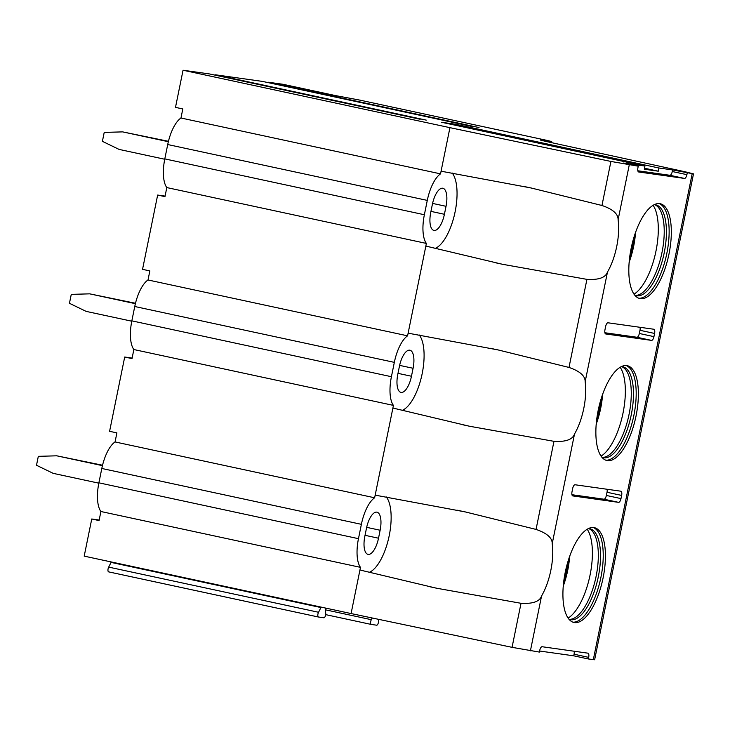 <?xml version="1.0" encoding="UTF-8"?>
<svg xmlns="http://www.w3.org/2000/svg" width="730" height="730" viewBox="0 0 730 730"><rect width="100%" height="100%" fill="white"/><g stroke="black" fill="none" stroke-linecap="round" stroke-linejoin="round"><path stroke-width="1.09" d="M267.901 82.581A2.017 0.794 102.1 0 1 268.467 82.244L282.911 84.278L335.554 95.603L359.717 100.092L546.907 140.37L551.697 141.547L551.04 141.492L550.831 142.487M637.837 170.774L669.875 175.282A4.07 1.606 102.1 0 0 672.275 171.523L672.595 169.926L693.5 173.868L685.16 171.787L545.337 141.292L540.337 140.041L551.04 141.492M672.595 169.926L658.925 168L658.277 171.194L644.49 168.219M455.447 125.268L455.648 124.264L658.925 168M455.648 124.264L441.659 122.293L644.928 166.038L623.621 163.036L638.248 166.185L637.92 167.781A4.07 1.606 102.1 0 0 638.659 171.979A4.07 1.606 102.1 0 0 638.704 171.988L684.494 178.43A4.07 1.606 102.1 0 0 686.894 174.662L672.275 171.523M209.629 73.976A2.017 0.794 102.1 0 0 209.601 73.967L183.047 70.235L449.935 127.659L610.919 161.439L638.248 166.185M262.417 81.395A2.017 0.794 102.1 0 0 262.389 81.395L215.669 74.825L426.256 120.131L209.583 73.967A2.017 0.794 102.1 0 0 209.583 73.967L420.179 119.273M268.467 82.244L479.044 127.558L262.371 81.386A2.017 0.794 102.1 0 0 262.371 81.386L472.967 126.701M183.047 70.235L175.492 107.374L182.81 108.953L180.967 118.004A30.103 11.853 102.1 0 0 167.718 144.54L164.797 158.894A30.103 11.853 102.1 0 0 166.805 187.573L164.971 196.625L157.653 195.056L142.542 269.343L149.851 270.921L148.007 279.973L407.586 335.827L426.384 243.428L166.805 187.573M132.121 358.065L124.702 357.025L109.591 431.311L116.9 432.881L115.057 441.942A30.103 11.853 102.1 0 0 101.808 468.477L98.888 482.822A30.103 11.853 102.1 0 0 100.904 511.511L99.061 520.563L91.752 518.993L84.196 556.132L351.084 613.556L512.058 647.337L539.388 652.082L539.716 650.494A4.07 1.606 102.1 0 1 542.116 646.725L587.905 653.167A4.07 1.606 102.1 0 1 587.951 653.177A4.07 1.606 102.1 0 1 588.69 657.374L574.063 654.226A4.07 1.606 102.1 0 0 574.154 651.233M100.904 511.511L360.483 567.356L351.084 613.556M148.007 279.973A30.103 11.853 102.1 0 0 134.758 306.509L131.838 320.853A30.103 11.853 102.1 0 0 133.855 349.542L132.011 358.594L124.702 357.025M133.855 349.542L393.434 405.396L374.636 497.787A30.103 11.853 102.1 0 0 361.387 524.332L358.466 538.676A30.103 11.853 102.1 0 0 360.483 567.356M115.057 441.942L374.636 497.787M449.935 127.659L440.537 173.859A30.103 11.853 102.1 0 0 427.287 200.394L424.367 214.739A30.103 11.853 102.1 0 0 426.384 243.428M180.967 118.004L440.537 173.859M369.152 572.384A40.287 15.868 102.1 0 0 388.725 537.946A40.287 15.868 102.1 0 0 386.325 496.966M380.138 530.245A17.493 6.889 102.1 0 0 376.981 512.177A17.493 6.889 102.1 0 0 366.46 528.319L364.836 536.294A17.493 6.889 102.1 0 0 367.993 554.353A17.493 6.889 102.1 0 0 378.514 538.211L380.138 530.245L366.67 527.343M392.895 408.043L469.344 426.21L553.97 441.331L536.048 529.414L465.056 511.867L375.174 495.141M359.945 570.011L436.385 588.179L521.019 603.299L512.058 647.337M425.846 246.074L502.295 264.242L586.92 279.362L568.998 367.445L498.006 349.907L408.125 333.172M610.919 161.439L601.958 205.486L530.956 187.939L441.075 171.203M536.048 529.414C547.016 533.183 552.4 537.955 552.199 543.722A40.287 15.868 102.1 0 1 541.569 595.954C539.726 601.529 532.873 603.975 521.019 603.299M568.998 367.445C579.912 371.168 585.296 375.932 585.15 381.754A40.287 15.868 102.1 0 1 574.519 433.985C572.639 439.579 565.786 442.024 553.97 441.331M601.958 205.486C612.862 209.2 618.246 213.963 618.1 219.794A40.287 15.868 102.1 0 1 607.479 272.016C605.59 277.61 598.746 280.065 586.92 279.362M687.222 173.074L686.894 174.662M588.69 657.374L588.362 658.971L594.64 659.765L693.5 173.868M598.171 410.452A48.499 19.099 102.1 0 0 606.922 460.53A48.499 19.099 102.1 0 0 636.076 415.781A48.499 19.099 102.1 0 0 627.326 365.703A48.499 19.099 102.1 0 0 598.171 410.452M631.121 248.483A48.499 19.099 102.1 0 0 639.872 298.561A48.499 19.099 102.1 0 0 669.027 253.812A48.499 19.099 102.1 0 0 660.276 203.734A48.499 19.099 102.1 0 0 631.121 248.483M565.221 572.411A48.499 19.099 102.1 0 0 573.972 622.489A48.499 19.099 102.1 0 0 603.126 577.749A48.499 19.099 102.1 0 0 594.375 527.671A48.499 19.099 102.1 0 0 565.221 572.411M572.794 495.916L618.593 502.359A4.07 1.606 102.1 0 0 620.993 498.599L621.641 495.414A4.07 1.606 102.1 0 0 620.911 491.208A4.07 1.606 102.1 0 0 620.865 491.199L575.067 484.766A4.07 1.606 102.1 0 0 572.667 488.525L572.019 491.71A4.07 1.606 102.1 0 0 572.749 495.916A4.07 1.606 102.1 0 0 572.794 495.916L572.712 495.898M605.754 333.957L651.543 340.39A4.07 1.606 102.1 0 0 653.943 336.63L654.591 333.446A4.07 1.606 102.1 0 0 653.861 329.239A4.07 1.606 102.1 0 0 653.815 329.239L608.017 322.797A4.07 1.606 102.1 0 0 605.617 326.556L604.969 329.741A4.07 1.606 102.1 0 0 605.708 333.948A4.07 1.606 102.1 0 0 605.754 333.957L605.663 333.938M572.886 622.17A48.499 19.099 102.1 0 0 600.927 577.275A48.499 19.099 -77.9 0 0 593.253 527.516M588.334 528.63A46.465 18.296 -77.9 0 1 589.922 528.794A46.465 18.296 -77.9 0 1 598.308 576.773A46.465 18.296 102.1 0 1 570.376 619.633A46.465 18.296 102.1 0 1 568.862 619.131M569.3 619.314A46.465 18.296 102.1 0 0 570.303 619.305A46.465 18.296 102.1 0 0 596.118 576.298A46.465 18.296 -77.9 0 0 589.721 529.067A46.465 18.296 -77.9 0 0 588.809 528.639M587.212 529.25A48.499 19.099 -77.9 0 1 590.086 574.939A48.499 19.099 102.1 0 1 568.095 618.109M605.845 460.21A48.499 19.099 102.1 0 0 633.886 415.306A48.499 19.099 -77.9 0 0 626.212 365.548M621.285 366.661A46.465 18.296 -77.9 0 1 622.873 366.825A46.465 18.296 -77.9 0 1 631.258 414.804A46.465 18.296 102.1 0 1 603.327 457.673A46.465 18.296 102.1 0 1 601.812 457.172M602.25 457.354A46.465 18.296 102.1 0 0 603.254 457.345A46.465 18.296 102.1 0 0 629.068 414.33A46.465 18.296 -77.9 0 0 622.672 367.099A46.465 18.296 -77.9 0 0 621.759 366.679M620.162 367.281A48.499 19.099 -77.9 0 1 623.037 412.979A48.499 19.099 102.1 0 1 601.045 456.14M638.796 298.241A48.499 19.099 102.1 0 0 666.837 253.337A48.499 19.099 -77.9 0 0 659.163 203.588M654.244 204.701A46.465 18.296 -77.9 0 1 655.823 204.865A46.465 18.296 -77.9 0 1 664.209 252.835A46.465 18.296 102.1 0 1 636.277 295.705A46.465 18.296 102.1 0 1 634.771 295.203M635.2 295.385A46.465 18.296 102.1 0 0 636.204 295.376A46.465 18.296 102.1 0 0 662.019 252.361A46.465 18.296 -77.9 0 0 655.622 205.13A46.465 18.296 -77.9 0 0 654.71 204.71M653.113 205.322A48.499 19.099 -77.9 0 1 655.987 251.01A48.499 19.099 102.1 0 1 633.996 294.172M435.053 248.446A40.287 15.868 102.1 0 0 454.635 214.009A40.287 15.868 102.1 0 0 452.226 173.037M446.039 206.307A17.493 6.889 102.1 0 0 442.882 188.249A17.493 6.889 102.1 0 0 432.37 204.391L430.746 212.357A17.493 6.889 102.1 0 0 433.903 230.424A17.493 6.889 102.1 0 0 444.415 214.282L446.039 206.307L432.58 203.414M644.928 166.038L644.28 169.223L658.277 171.194M588.362 658.971L573.743 655.823L539.607 651.023M99.171 520.034L91.752 518.993M111.298 561.963L108.688 567.11A2.929 1.15 102.1 0 0 107.949 570.084A2.929 1.15 102.1 0 0 108.624 571.864A2.929 1.15 102.1 0 0 108.651 571.873L318.444 617.014A2.929 1.15 102.1 0 0 318.508 617.023L323.874 617.781A2.929 1.15 102.1 0 0 325.233 616.312A2.929 1.15 102.1 0 0 325.717 613.273L325.233 607.999M215.669 74.825A2.017 0.794 102.1 0 0 215.113 75.153M165.071 196.096L157.653 195.056M321.154 607.123L318.545 612.269A2.929 1.15 102.1 0 0 317.805 615.235A2.929 1.15 102.1 0 0 318.472 617.014L108.624 571.864M111.206 562.428L321.063 607.579M372.245 618L371.333 619.688A2.929 1.15 102.1 0 0 370.594 622.654A2.929 1.15 102.1 0 0 371.269 624.442A2.929 1.15 102.1 0 0 371.296 624.451L376.662 625.199A2.929 1.15 102.1 0 0 378.021 623.739A2.929 1.15 102.1 0 0 378.514 620.701L378.368 619.286M407.586 335.827A30.103 11.853 102.1 0 0 394.337 362.363L391.417 376.707A30.103 11.853 102.1 0 0 393.434 405.396M402.102 410.415A40.287 15.868 102.1 0 0 421.675 375.977A40.287 15.868 102.1 0 0 419.276 334.997M413.089 368.276A17.493 6.889 102.1 0 0 409.931 350.218A17.493 6.889 102.1 0 0 399.41 366.351L397.795 374.326A17.493 6.889 102.1 0 0 400.952 392.393A17.493 6.889 102.1 0 0 411.464 376.251L413.089 368.276L399.62 365.383M131.774 321.2L86.122 311.382L69.45 303.297L71.266 294.373L89.69 293.843L135.397 303.68M135.497 303.269L89.69 293.843M573.743 655.823L574.063 654.226M571.937 494.712L603.966 499.211A4.07 1.606 102.1 0 0 606.365 495.451L607.013 492.266A4.07 1.606 102.1 0 0 607.105 489.264M604.887 332.743L636.916 337.251A4.07 1.606 102.1 0 0 639.325 333.482L639.973 330.298A4.07 1.606 102.1 0 0 640.055 327.305M98.824 483.169L53.171 473.35L36.5 465.265L38.316 456.341L56.739 455.812L102.437 465.649M102.538 465.238L56.739 455.812M164.725 159.24L119.081 149.413L102.401 141.337L104.217 132.404L122.649 131.884L168.347 141.711M168.447 141.31L122.649 131.884M101.808 468.477L361.387 524.332M541.569 595.954L530.409 650.822M574.519 433.985L552.199 543.722M629.26 164.925L618.1 219.794M607.479 272.016L585.15 381.754M692.177 173.767L593.317 659.664M563.241 586.126A44.019 17.337 102.1 0 0 569.637 556.406M596.191 424.157A44.019 17.337 102.1 0 0 602.588 394.437M629.15 262.189A44.019 17.337 102.1 0 0 635.538 232.478M167.718 144.54L427.287 200.394M164.797 158.894L424.367 214.739M444.415 214.282L430.946 211.381M684.494 178.43L669.875 175.282M325.68 614.633L371.232 624.433L325.68 614.633M325.361 609.796L371.333 619.688M108.688 567.11L318.545 612.269M134.758 306.509L394.337 362.363M131.838 320.853L391.417 376.707M411.464 376.251L397.987 373.349M618.593 502.359L603.966 499.211M621.641 495.414L607.013 492.266M620.993 498.599L606.365 495.451M651.543 340.39L636.916 337.251M654.591 333.446L639.973 330.298M653.943 336.63L639.325 333.482M98.888 482.822L358.466 538.676M378.514 538.211L365.036 535.318M429.897 586.756L436.394 588.152M457.19 510.206L465.046 511.894M563.159 587.185L570.002 555.402M596.109 425.216L602.953 393.443M629.068 263.256L635.903 231.474M495.798 262.827L502.295 264.224M523.1 186.278L530.947 187.966M551.479 142.633L551.697 141.547M462.847 424.787L469.344 426.192M490.149 348.246L497.997 349.935"/></g></svg>
